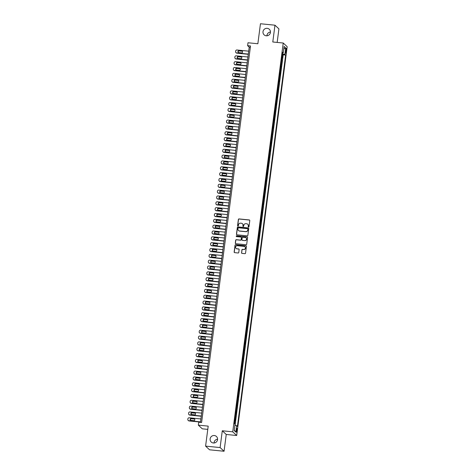 <?xml version="1.0" encoding="UTF-8"?>
<svg xmlns="http://www.w3.org/2000/svg" width="475" height="475" viewBox="0 0 475 475"><rect width="100%" height="100%" fill="white"/><g stroke="black" fill="none" stroke-linecap="round" stroke-linejoin="round"><path stroke-width="0.71" d="M248.538 227.02A0.41 0.398 -47 0 0 248.989 226.664L249.779 220.572A0.582 0.564 -47 0 0 249.28 219.943L239.026 218.922A0.582 0.564 -47 0 0 238.385 219.432L237.589 225.524A0.41 0.398 -47 0 0 237.939 225.963A0.41 0.398 -47 0 0 238.391 225.601L238.492 224.817A1.87 1.811 -47 0 1 240.552 223.161L241.407 223.25A1.87 1.811 -47 0 1 242.992 225.263L242.891 226.053A0.41 0.398 -47 0 0 243.236 226.492A0.41 0.398 -47 0 0 243.687 226.13L243.788 225.346A1.87 1.811 -47 0 1 245.854 223.695L246.709 223.778A1.87 1.811 -47 0 1 248.288 225.791L248.188 226.581A0.41 0.398 -47 0 0 248.538 227.02M214.326 435.522A3.806 3.693 -47 0 0 211.244 442.041A3.806 3.693 -47 0 0 217.217 440.776A3.806 3.693 -47 0 0 214.326 435.522M217.586 439.197A3.806 3.693 -47 0 0 214.047 442.997M267.211 28.328A3.806 3.693 -47 0 0 264.13 34.853A3.806 3.693 -47 0 0 270.103 33.583A3.806 3.693 -47 0 0 267.211 28.328M270.471 32.003A3.806 3.693 -47 0 0 266.932 35.803M237.031 430.588A1.906 0.374 95.7 0 0 236.877 428.379A1.906 0.374 95.7 0 0 236.348 429.952A1.906 0.374 95.7 0 0 236.497 432.167A1.906 0.374 95.7 0 0 237.031 430.588M241.532 252.748A0.582 0.564 -47 0 0 242.024 253.377L244.904 253.668A0.582 0.564 -47 0 0 245.545 253.151L246.424 246.388A0.582 0.564 -47 0 0 245.931 245.759L235.671 244.732A0.582 0.564 -47 0 0 235.03 245.248L234.151 252.011A0.582 0.564 -47 0 0 234.644 252.641L238.123 252.991A0.582 0.564 -47 0 0 238.765 252.474L239.145 249.577A0.582 0.564 -47 0 0 238.646 248.947L236.924 248.775A1.562 1.514 -47 0 1 235.737 246.62A1.562 1.514 -47 0 1 237.322 245.712L244.073 246.382A1.562 1.514 -47 0 1 245.26 248.544A1.562 1.514 -47 0 1 243.675 249.452L242.547 249.339A0.582 0.564 -47 0 0 241.906 249.856L241.638 252.848A0.582 0.564 -47 0 0 241.757 253.276M277.163 42.417L278.92 28.88L274.966 25.199L260.454 23.75L257.86 43.748L247.992 42.762L247.612 45.677L250.515 45.968L201.608 422.512L198.71 422.222L198.33 425.143L202.279 428.824L207.777 429.37M220.109 447.569L224.063 451.25L226.243 434.465L222.288 430.783L220.109 447.569L205.598 446.12L208.198 426.128L198.33 425.143M222.288 430.783L232.738 431.828L283.237 43.023L287.185 46.704L236.692 435.51L232.738 431.828M274.966 25.199L272.787 41.984L283.237 43.023M247.214 235.843A0.582 0.564 -47 0 0 247.861 235.327L248.74 228.564A0.582 0.564 -47 0 0 248.241 227.935L237.987 226.913A0.582 0.564 -47 0 0 237.346 227.43L236.467 234.193A0.582 0.564 -47 0 0 236.96 234.822L247.214 235.843M247.582 237.476L246.703 244.239A0.582 0.564 -47 0 1 246.062 244.756L235.802 243.728A0.582 0.564 -47 0 1 235.309 243.099L235.683 240.208A0.582 0.564 -47 0 1 236.33 239.691L240.487 240.107A0.582 0.564 -47 0 0 241.134 239.59L241.383 237.672A0.582 0.564 -47 0 0 240.884 237.043L236.556 236.609A0.41 0.398 -47 0 1 236.247 236.045A0.41 0.398 -47 0 1 236.663 235.808L247.089 236.847A0.582 0.564 -47 0 1 247.582 237.476M224.063 451.25L209.552 449.801L205.598 446.12M234.852 423.979L235.072 422.287L234.454 422.222M234.507 421.818A2.381 0.344 7.4 0 1 234.68 421.925L235.826 416.444L235.208 416.385M235.262 415.981A2.381 0.344 7.4 0 1 235.44 416.082L236.586 410.608L235.968 410.548M236.022 410.145A2.381 0.344 7.4 0 1 236.194 410.246L237.346 404.771L236.728 404.712M236.782 404.302A2.381 0.344 7.4 0 1 236.954 404.409L238.106 398.935L237.482 398.869M237.536 398.466A2.381 0.344 7.4 0 1 237.714 398.572L238.86 393.098L238.242 393.033M238.296 392.629A2.381 0.344 7.4 0 1 238.474 392.73L239.62 387.256L239.002 387.196M239.056 386.793A2.381 0.344 7.4 0 1 239.228 386.893L240.38 381.419L239.762 381.36M239.81 380.95A2.381 0.344 7.4 0 1 239.988 381.057L241.134 375.582L240.516 375.523M240.57 375.113A2.381 0.344 7.4 0 1 240.748 375.22L241.894 369.746L241.276 369.681M241.33 369.277A2.381 0.344 7.4 0 1 241.502 369.384L242.654 363.903L242.036 363.844M242.09 363.44A2.381 0.344 7.4 0 1 242.262 363.541L243.408 358.067L242.79 358.008M242.844 357.604A2.381 0.344 7.4 0 1 243.022 357.705L244.168 352.23L243.55 352.171M243.604 351.761A2.381 0.344 7.4 0 1 243.776 351.868L244.928 346.394L244.31 346.328M244.364 345.925A2.381 0.344 7.4 0 1 244.536 346.032L245.688 340.557L245.064 340.492M245.118 340.088A2.381 0.344 7.4 0 1 245.296 340.189L246.442 334.715L245.824 334.655M245.878 334.252A2.381 0.344 7.4 0 1 246.056 334.353L247.202 328.878L246.584 328.819M246.638 328.409A2.381 0.344 7.4 0 1 246.81 328.516L247.962 323.042L247.344 322.982M247.392 322.572A2.381 0.344 7.4 0 1 247.57 322.679L248.716 317.205L248.098 317.14M248.152 316.736A2.381 0.344 7.4 0 1 248.33 316.843L249.476 311.363L248.858 311.303M248.912 310.899A2.381 0.344 7.4 0 1 249.084 311L250.236 305.526L249.618 305.467M249.672 305.063A2.381 0.344 7.4 0 1 249.844 305.164L250.99 299.689L250.373 299.63M250.426 299.22A2.381 0.344 7.4 0 1 250.604 299.327L251.75 293.853L251.132 293.788M251.186 293.384A2.381 0.344 7.4 0 1 251.358 293.491L252.51 288.016L251.893 287.951M251.946 287.547A2.381 0.344 7.4 0 1 252.118 287.648L253.27 282.174L252.647 282.114M252.7 281.711A2.381 0.344 7.4 0 1 252.878 281.812L254.024 276.337L253.407 276.278M253.46 275.868A2.381 0.344 7.4 0 1 253.638 275.975L254.784 270.501L254.167 270.441M254.22 270.032A2.381 0.344 7.4 0 1 254.392 270.138L255.544 264.664L254.927 264.599M254.974 264.195A2.381 0.344 7.4 0 1 255.152 264.302L256.298 258.822L255.681 258.762M255.734 258.358A2.381 0.344 7.4 0 1 255.912 258.459L257.058 252.985L256.441 252.926M256.494 252.516A2.381 0.344 7.4 0 1 256.666 252.623L257.818 247.148L257.201 247.089M257.248 246.679A2.381 0.344 7.4 0 1 257.426 246.786L258.572 241.312L257.955 241.247M258.008 240.843A2.381 0.344 7.4 0 1 258.186 240.95L259.332 235.475L258.715 235.41M258.768 235.006A2.381 0.344 7.4 0 1 258.94 235.107L260.092 229.633L259.475 229.573M259.528 229.17A2.381 0.344 7.4 0 1 259.7 229.271L260.852 223.796L260.229 223.737M260.282 223.327A2.381 0.344 7.4 0 1 260.46 223.434L261.606 217.96L260.989 217.9M261.042 217.491A2.381 0.344 7.4 0 1 261.22 217.598L262.366 212.123L261.749 212.058M261.802 211.654A2.381 0.344 7.4 0 1 261.974 211.761L263.126 206.281L262.509 206.221M262.556 205.817A2.381 0.344 7.4 0 1 262.734 205.918L263.88 200.444L263.263 200.385M263.316 199.975A2.381 0.344 7.4 0 1 263.494 200.082L264.64 194.607L264.023 194.548M264.076 194.138A2.381 0.344 7.4 0 1 264.248 194.245L265.4 188.771L264.783 188.706M264.83 188.302A2.381 0.344 7.4 0 1 265.008 188.409L266.154 182.934L265.537 182.869M265.59 182.465A2.381 0.344 7.4 0 1 265.768 182.566L266.914 177.092L266.297 177.033M266.35 176.629A2.381 0.344 7.4 0 1 266.522 176.73L267.674 171.255L267.057 171.196M267.11 170.786A2.381 0.344 7.4 0 1 267.283 170.893L268.428 165.419L267.811 165.359M267.864 164.95A2.381 0.344 7.4 0 1 268.043 165.057L269.188 159.582L268.571 159.517M268.624 159.113A2.381 0.344 7.4 0 1 268.803 159.22L269.948 153.74L269.331 153.68M269.384 153.277A2.381 0.344 7.4 0 1 269.557 153.377L270.708 147.903L270.085 147.844M270.138 147.434A2.381 0.344 7.4 0 1 270.317 147.541L271.462 142.067L270.845 142.007M270.898 141.597A2.381 0.344 7.4 0 1 271.077 141.704L272.223 136.23L271.605 136.165M271.658 135.761A2.381 0.344 7.4 0 1 271.831 135.868L272.983 130.393L272.365 130.328M272.413 129.924A2.381 0.344 7.4 0 1 272.591 130.025L273.737 124.551L273.119 124.492M273.173 124.088A2.381 0.344 7.4 0 1 273.351 124.189L274.497 118.714L273.879 118.655M273.933 118.245A2.381 0.344 7.4 0 1 274.105 118.352L275.257 112.878L274.639 112.818M274.692 112.409A2.381 0.344 7.4 0 1 274.865 112.516L276.011 107.041L275.393 106.976M275.447 106.572A2.381 0.344 7.4 0 1 275.625 106.679L276.771 101.199L276.153 101.139M276.207 100.736A2.381 0.344 7.4 0 1 276.379 100.837L277.531 95.362L276.913 95.303M276.967 94.893A2.381 0.344 7.4 0 1 277.139 95L278.291 89.526L277.667 89.466M277.721 89.057A2.381 0.344 7.4 0 1 277.899 89.163L279.045 83.689L278.427 83.624M278.481 83.22A2.381 0.344 7.4 0 1 278.659 83.327L279.805 77.853L279.187 77.787M279.241 77.383A2.381 0.344 7.4 0 1 279.413 77.484L280.565 72.01L279.947 71.951M279.995 71.547A2.381 0.344 7.4 0 1 280.173 71.648L281.319 66.173L280.701 66.114M280.755 65.704A2.381 0.344 7.4 0 1 280.933 65.811L282.079 60.337L281.687 59.975A2.381 0.344 -172.6 0 0 281.515 59.868M281.461 60.277L282.079 60.337M285.724 49.857L285.558 51.146A1.847 0.362 95.7 0 0 285.707 53.289A1.847 0.362 95.7 0 0 286.217 51.757L286.383 50.475A1.847 0.362 95.7 0 0 286.241 48.331A1.847 0.362 95.7 0 0 285.724 49.857M234.893 425.262L236.663 425.665L237.411 426.366L285.635 55.076L284.887 54.382L282.304 53.788M236.663 425.665L235.832 432.09L234.205 430.576L235.042 424.157L234.294 423.463L282.512 52.173L283.26 52.868L284.098 46.443L285.718 47.957L284.887 54.382M235.078 425.303L283.195 54.833L282.839 54.5L282.382 58.003L281.99 57.635A2.381 0.344 -172.6 0 0 281.817 57.534M280.933 65.811L281.319 66.173M280.173 71.648L280.565 72.01M279.413 77.484L279.805 77.853M278.659 83.327L279.045 83.689M277.899 89.163L278.291 89.526M277.139 95L277.531 95.362M276.379 100.837L276.771 101.199M275.625 106.679L276.011 107.041M274.865 112.516L275.257 112.878M274.105 118.352L274.497 118.714M273.351 124.189L273.737 124.551M272.591 130.025L272.983 130.393M271.831 135.868L272.223 136.23M271.077 141.704L271.462 142.067M270.317 147.541L270.708 147.903M269.557 153.377L269.948 153.74M268.803 159.22L269.188 159.582M268.043 165.057L268.428 165.419M267.283 170.893L267.674 171.255M266.522 176.73L266.914 177.092M265.768 182.566L266.154 182.934M265.008 188.409L265.4 188.771M264.248 194.245L264.64 194.607M263.494 200.082L263.88 200.444M262.734 205.918L263.126 206.281M261.974 211.761L262.366 212.123M261.22 217.598L261.606 217.96M260.46 223.434L260.852 223.796M259.7 229.271L260.092 229.633M258.94 235.107L259.332 235.475M258.186 240.95L258.572 241.312M257.426 246.786L257.818 247.148M256.666 252.623L257.058 252.985M255.912 258.459L256.298 258.822M255.152 264.302L255.544 264.664M254.392 270.138L254.784 270.501M253.638 275.975L254.024 276.337M252.878 281.812L253.27 282.174M252.118 287.648L252.51 288.016M251.358 293.491L251.75 293.853M250.604 299.327L250.99 299.689M249.844 305.164L250.236 305.526M249.084 311L249.476 311.363M248.33 316.843L248.716 317.205M247.57 322.679L247.962 323.042M246.81 328.516L247.202 328.878M246.056 334.353L246.442 334.715M245.296 340.189L245.688 340.557M244.536 346.032L244.928 346.394M243.776 351.868L244.168 352.23M243.022 357.705L243.408 358.067M242.262 363.541L242.654 363.903M241.502 369.384L241.894 369.746M240.748 375.22L241.134 375.582M239.988 381.057L240.38 381.419M239.228 386.893L239.62 387.256M238.474 392.73L238.86 393.098M237.714 398.572L238.106 398.935M236.954 404.409L237.346 404.771M236.194 410.246L236.586 410.608M235.44 416.082L235.826 416.444M234.68 421.925L235.072 422.287M226.243 434.465L236.692 435.51M247.612 45.677L249.215 47.167L200.48 422.4M250.343 47.28L249.215 47.167M282.221 54.435L282.839 54.5M283.195 54.833L285.635 55.076M282.411 52.939L283.26 52.868M283.759 49.056L285.718 47.957M235.832 432.09L234.258 430.184M248.366 226.967A0.41 0.398 -47 0 1 248.294 226.682L248.395 225.892A1.87 1.811 -47 0 0 247.796 224.295M242.493 223.767A1.87 1.811 -47 0 1 243.099 225.364L242.998 226.153A0.41 0.398 -47 0 0 243.069 226.438M249.654 220.139A0.582 0.564 -47 0 0 249.387 220.044L239.133 219.017A0.582 0.564 -47 0 0 238.492 219.533L237.696 225.625A0.41 0.398 -47 0 0 237.773 225.91M248.615 228.137A0.582 0.564 -47 0 0 248.348 228.036L238.094 227.014A0.582 0.564 -47 0 0 237.453 227.531L236.574 234.288A0.582 0.564 -47 0 0 236.692 234.721M247.861 229.116A0.41 0.398 -47 0 0 247.511 228.677L238.509 227.78A0.41 0.398 -47 0 0 238.058 228.137L237.951 228.968A1.87 1.811 -47 0 0 239.537 230.987L245.688 231.598A1.87 1.811 -47 0 0 247.754 229.947L247.968 229.217A0.41 0.398 -47 0 0 247.79 228.831M238.557 230.571A1.87 1.811 -47 0 0 239.643 231.088L239.537 230.987M247.968 229.217L247.861 230.048A1.87 1.811 -47 0 1 245.795 231.699L239.643 231.088M241.258 237.239A0.582 0.564 -47 0 1 241.49 237.767L241.241 239.691A0.582 0.564 -47 0 1 240.593 240.208L236.437 239.792A0.582 0.564 -47 0 0 235.79 240.308L235.416 243.2A0.582 0.564 -47 0 0 235.535 243.633M247.457 237.049A0.582 0.564 -47 0 0 247.196 236.948L236.77 235.903A0.41 0.398 -47 0 0 236.39 236.55M244.803 240.54A1.562 1.514 -47 0 0 246.068 237.862A1.562 1.514 -47 0 0 245.201 237.47L242.826 237.233A0.582 0.564 -47 0 0 242.179 237.749L241.929 239.667A0.582 0.564 -47 0 0 242.422 240.303L244.91 240.635A1.562 1.514 -47 0 0 246.121 237.91M242.161 240.202A0.582 0.564 -47 0 0 242.529 240.398L242.422 240.303M244.91 240.635L242.529 240.398M244.993 246.828A1.562 1.514 -47 0 1 243.782 249.553L242.654 249.44A0.582 0.564 -47 0 0 242.013 249.957L241.638 252.848M236.111 248.437A1.562 1.514 -47 0 0 237.031 248.876L236.924 248.775M239.02 249.149A0.582 0.564 -47 0 0 238.753 249.048L237.031 248.876M246.305 245.955A0.582 0.564 -47 0 0 246.038 245.86L235.778 244.833A0.582 0.564 -47 0 0 235.137 245.349L234.258 252.112A0.582 0.564 -47 0 0 234.383 252.54M248.318 54.085L236.592 52.909A1.188 1.152 -47 0 1 235.582 51.627L235.653 51.045A1.188 1.152 -47 0 1 236.966 49.994L248.698 51.163M248.288 54.298L236.859 53.158A1.188 1.152 133 0 1 236.2 52.862L235.933 52.612M242.422 51.377A0.95 0.92 -47 0 0 242.042 51.252L239.257 50.973A0.95 0.92 -47 0 0 238.367 52.47M238.747 52.594L241.532 52.873A0.95 0.92 -47 0 0 242.303 51.241A0.95 0.92 -47 0 0 241.775 51.003L238.99 50.724A0.95 0.92 -47 0 0 238.218 52.357A0.95 0.92 -47 0 0 238.747 52.594M247.558 59.921L235.832 58.752A1.188 1.152 -47 0 1 234.822 57.463L234.899 56.881A1.188 1.152 -47 0 1 236.212 55.83L247.938 57M247.528 60.141L236.099 58.995A1.188 1.152 133 0 1 235.44 58.704L235.172 58.455M241.668 57.22A0.95 0.92 -47 0 0 241.282 57.089L238.498 56.81A0.95 0.92 -47 0 0 237.607 58.306M237.987 58.431L240.777 58.71A0.95 0.92 -47 0 0 241.543 57.077A0.95 0.92 -47 0 0 241.015 56.84L238.23 56.567A0.95 0.92 -47 0 0 237.464 58.193A0.95 0.92 -47 0 0 237.987 58.431M246.798 65.758L235.072 64.588A1.188 1.152 -47 0 1 234.062 63.306L234.139 62.718A1.188 1.152 -47 0 1 235.452 61.667L247.178 62.837M246.774 65.978L235.339 64.838A1.188 1.152 133 0 1 234.68 64.541L234.412 64.291M240.908 63.056A0.95 0.92 -47 0 0 240.528 62.932L237.743 62.652A0.95 0.92 -47 0 0 236.847 64.143M237.233 64.267L240.018 64.547A0.95 0.92 -47 0 0 240.789 62.92A0.95 0.92 -47 0 0 240.261 62.682L237.476 62.403A0.95 0.92 -47 0 0 236.704 64.036A0.95 0.92 -47 0 0 237.233 64.267M246.044 71.594L234.317 70.425A1.188 1.152 -47 0 1 233.308 69.142L233.379 68.56A1.188 1.152 -47 0 1 234.692 67.503L246.424 68.679M246.014 71.814L234.585 70.674A1.188 1.152 133 0 1 233.92 70.377L233.658 70.128M240.148 68.893A0.95 0.92 -47 0 0 239.768 68.768L236.983 68.489A0.95 0.92 -47 0 0 236.093 69.979M236.473 70.11L239.257 70.389A0.95 0.92 -47 0 0 240.029 68.756A0.95 0.92 -47 0 0 239.501 68.519L236.716 68.24A0.95 0.92 -47 0 0 235.944 69.873A0.95 0.92 -47 0 0 236.473 70.11M245.284 77.431L233.558 76.261A1.188 1.152 -47 0 1 232.548 74.979L232.625 74.397A1.188 1.152 -47 0 1 233.938 73.346L245.664 74.516M245.254 77.651L233.825 76.511A1.188 1.152 133 0 1 233.166 76.214L232.898 75.964M239.394 74.729A0.95 0.92 -47 0 0 239.008 74.605L236.223 74.326A0.95 0.92 -47 0 0 235.333 75.822M235.713 75.947L238.498 76.226A0.95 0.92 -47 0 0 239.269 74.593A0.95 0.92 -47 0 0 238.741 74.355L235.956 74.076A0.95 0.92 -47 0 0 235.184 75.709A0.95 0.92 -47 0 0 235.713 75.947M244.524 83.273L232.797 82.098A1.188 1.152 -47 0 1 231.788 80.815L231.865 80.233A1.188 1.152 -47 0 1 233.178 79.183L244.904 80.352M244.5 83.493L233.065 82.347A1.188 1.152 133 0 1 232.406 82.05L232.138 81.807M238.634 80.572A0.95 0.92 -47 0 0 238.254 80.441L235.463 80.162A0.95 0.92 -47 0 0 234.573 81.658M234.959 81.783L237.743 82.062A0.95 0.92 -47 0 0 238.509 80.429A0.95 0.92 -47 0 0 237.987 80.192L235.196 79.913A0.95 0.92 -47 0 0 234.43 81.546A0.95 0.92 -47 0 0 234.959 81.783M243.77 89.11L232.037 87.94A1.188 1.152 -47 0 1 231.028 86.658L231.105 86.07A1.188 1.152 -47 0 1 232.417 85.019L244.144 86.189M243.74 89.33L232.305 88.19A1.188 1.152 133 0 1 231.646 87.893L231.378 87.643M237.874 86.408A0.95 0.92 -47 0 0 237.494 86.278L234.709 86.005A0.95 0.92 -47 0 0 233.819 87.495M234.199 87.62L236.983 87.899A0.95 0.92 -47 0 0 237.755 86.272A0.95 0.92 -47 0 0 237.227 86.034L234.442 85.755A0.95 0.92 -47 0 0 233.67 87.382A0.95 0.92 -47 0 0 234.199 87.62M243.01 94.947L231.283 93.777A1.188 1.152 -47 0 1 230.274 92.494L230.351 91.907A1.188 1.152 -47 0 1 231.663 90.856L243.39 92.031M242.98 95.166L231.551 94.026A1.188 1.152 133 0 1 230.892 93.729L230.624 93.48M237.114 92.245A0.95 0.92 -47 0 0 236.734 92.12L233.949 91.841A0.95 0.92 -47 0 0 233.059 93.332M233.439 93.462L236.223 93.735A0.95 0.92 -47 0 0 236.995 92.108A0.95 0.92 -47 0 0 236.467 91.871L233.682 91.592A0.95 0.92 -47 0 0 232.91 93.225A0.95 0.92 -47 0 0 233.439 93.462M242.25 100.783L230.523 99.613A1.188 1.152 -47 0 1 229.514 98.331L229.591 97.749A1.188 1.152 -47 0 1 230.903 96.698L242.63 97.868M242.22 101.003L230.791 99.863A1.188 1.152 133 0 1 230.132 99.566L229.864 99.317M236.36 98.082A0.95 0.92 -47 0 0 235.98 97.957L233.189 97.678A0.95 0.92 -47 0 0 232.299 99.168M232.679 99.299L235.469 99.578A0.95 0.92 -47 0 0 236.235 97.945A0.95 0.92 -47 0 0 235.713 97.707L232.922 97.428A0.95 0.92 -47 0 0 232.156 99.061A0.95 0.92 -47 0 0 232.679 99.299M241.496 106.626L229.763 105.45A1.188 1.152 -47 0 1 228.754 104.168L228.831 103.586A1.188 1.152 -47 0 1 230.143 102.535L241.87 103.704M241.466 106.839L230.031 105.699A1.188 1.152 133 0 1 229.372 105.403L229.104 105.153M235.6 103.918A0.95 0.92 -47 0 0 235.22 103.793L232.435 103.514A0.95 0.92 -47 0 0 231.545 105.011M231.925 105.135L234.709 105.414A0.95 0.92 -47 0 0 235.481 103.782A0.95 0.92 -47 0 0 234.953 103.544L232.168 103.265A0.95 0.92 -47 0 0 231.396 104.898A0.95 0.92 -47 0 0 231.925 105.135M240.736 112.462L229.009 111.293A1.188 1.152 -47 0 1 228 110.004L228.071 109.422A1.188 1.152 -47 0 1 229.389 108.371L241.116 109.541M240.706 112.682L229.277 111.536A1.188 1.152 133 0 1 228.618 111.245L228.35 110.996M234.84 109.761A0.95 0.92 -47 0 0 234.46 109.63L231.675 109.351A0.95 0.92 -47 0 0 230.785 110.847M231.165 110.972L233.949 111.251A0.95 0.92 -47 0 0 234.721 109.618A0.95 0.92 -47 0 0 234.193 109.381L231.408 109.107A0.95 0.92 -47 0 0 230.636 110.734A0.95 0.92 -47 0 0 231.165 110.972M239.976 118.299L228.249 117.129A1.188 1.152 -47 0 1 227.24 115.847L227.317 115.259A1.188 1.152 -47 0 1 228.629 114.208L240.356 115.377M239.946 118.518L228.517 117.378A1.188 1.152 133 0 1 227.857 117.082L227.59 116.832M234.086 115.597A0.95 0.92 -47 0 0 233.7 115.472L230.915 115.193A0.95 0.92 -47 0 0 230.025 116.684M230.405 116.808L233.195 117.087A0.95 0.92 -47 0 0 233.961 115.461A0.95 0.92 -47 0 0 233.433 115.223L230.648 114.944A0.95 0.92 -47 0 0 229.882 116.577A0.95 0.92 -47 0 0 230.405 116.808M239.216 124.135L227.489 122.966A1.188 1.152 -47 0 1 226.48 121.683L226.557 121.101A1.188 1.152 -47 0 1 227.869 120.044L239.596 121.22M239.192 124.355L227.757 123.215A1.188 1.152 133 0 1 227.098 122.918L226.83 122.669M233.326 121.434A0.95 0.92 -47 0 0 232.946 121.309L230.161 121.03A0.95 0.92 -47 0 0 229.265 122.52M229.651 122.651L232.435 122.93A0.95 0.92 -47 0 0 233.207 121.297A0.95 0.92 -47 0 0 232.679 121.06L229.894 120.781A0.95 0.92 -47 0 0 229.122 122.413A0.95 0.92 -47 0 0 229.651 122.651M238.462 129.972L226.735 128.802A1.188 1.152 -47 0 1 225.726 127.52L225.797 126.938A1.188 1.152 -47 0 1 227.109 125.887L238.842 127.057M238.432 130.192L227.002 129.052A1.188 1.152 133 0 1 226.343 128.755L226.076 128.505M232.566 127.27A0.95 0.92 -47 0 0 232.186 127.146L229.401 126.867A0.95 0.92 -47 0 0 228.511 128.363M228.891 128.488L231.675 128.767A0.95 0.92 -47 0 0 232.447 127.134A0.95 0.92 -47 0 0 231.919 126.896L229.134 126.617A0.95 0.92 -47 0 0 228.362 128.25A0.95 0.92 -47 0 0 228.891 128.488M237.702 135.814L225.975 134.639A1.188 1.152 -47 0 1 224.966 133.356L225.043 132.774A1.188 1.152 -47 0 1 226.355 131.723L238.082 132.893M237.672 136.034L226.243 134.888A1.188 1.152 133 0 1 225.583 134.591L225.316 134.348M231.812 133.113A0.95 0.92 -47 0 0 231.426 132.982L228.641 132.703A0.95 0.92 -47 0 0 227.751 134.199M228.131 134.324L230.921 134.603A0.95 0.92 -47 0 0 231.687 132.97A0.95 0.92 -47 0 0 231.159 132.733L228.374 132.46A0.95 0.92 -47 0 0 227.602 134.087A0.95 0.92 -47 0 0 228.131 134.324M236.942 141.651L225.215 140.481A1.188 1.152 -47 0 1 224.206 139.199L224.283 138.611A1.188 1.152 -47 0 1 225.595 137.56L237.322 138.73M236.918 141.871L225.482 140.731A1.188 1.152 133 0 1 224.823 140.434L224.556 140.184M231.052 138.949A0.95 0.92 -47 0 0 230.672 138.819L227.881 138.546A0.95 0.92 -47 0 0 226.991 140.036M227.377 140.161L230.161 140.44A0.95 0.92 -47 0 0 230.933 138.813A0.95 0.92 -47 0 0 230.405 138.575L227.614 138.296A0.95 0.92 -47 0 0 226.848 139.923A0.95 0.92 -47 0 0 227.377 140.161M236.188 147.488L224.455 146.318A1.188 1.152 -47 0 1 223.446 145.035L223.523 144.447A1.188 1.152 -47 0 1 224.835 143.397L236.562 144.572M236.158 147.707L224.723 146.567A1.188 1.152 133 0 1 224.063 146.27L223.796 146.021M230.292 144.786A0.95 0.92 -47 0 0 229.912 144.661L227.127 144.382A0.95 0.92 -47 0 0 226.237 145.873M226.617 146.003L229.401 146.276A0.95 0.92 -47 0 0 230.173 144.649A0.95 0.92 -47 0 0 229.645 144.412L226.86 144.133A0.95 0.92 -47 0 0 226.088 145.766A0.95 0.92 -47 0 0 226.617 146.003M235.428 153.324L223.701 152.154A1.188 1.152 -47 0 1 222.692 150.872L222.769 150.29A1.188 1.152 -47 0 1 224.081 149.239L235.808 150.409M235.398 153.544L223.968 152.404A1.188 1.152 133 0 1 223.309 152.107L223.042 151.857M229.532 150.623A0.95 0.92 -47 0 0 229.152 150.498L226.367 150.219A0.95 0.92 -47 0 0 225.477 151.709M225.857 151.84L228.641 152.119A0.95 0.92 -47 0 0 229.413 150.486A0.95 0.92 -47 0 0 228.885 150.248L226.1 149.969A0.95 0.92 -47 0 0 225.328 151.602A0.95 0.92 -47 0 0 225.857 151.84M234.668 159.167L222.941 157.991A1.188 1.152 -47 0 1 221.932 156.708L222.009 156.127A1.188 1.152 -47 0 1 223.321 155.076L235.048 156.245M234.638 159.38L223.208 158.24A1.188 1.152 133 0 1 222.549 157.943L222.282 157.694M228.778 156.459A0.95 0.92 -47 0 0 228.398 156.334L225.607 156.055A0.95 0.92 -47 0 0 224.717 157.552M225.097 157.676L227.887 157.955A0.95 0.92 -47 0 0 228.653 156.322A0.95 0.92 -47 0 0 228.131 156.085L225.34 155.806A0.95 0.92 -47 0 0 224.574 157.439A0.95 0.92 -47 0 0 225.097 157.676M233.914 165.003L222.181 163.833A1.188 1.152 -47 0 1 221.172 162.545L221.249 161.963A1.188 1.152 -47 0 1 222.561 160.912L234.288 162.082M233.884 165.223L222.448 164.077A1.188 1.152 133 0 1 221.789 163.786L221.522 163.537M228.018 162.302A0.95 0.92 -47 0 0 227.638 162.171L224.853 161.892A0.95 0.92 -47 0 0 223.963 163.388M224.342 163.513L227.127 163.792A0.95 0.92 -47 0 0 227.899 162.159A0.95 0.92 -47 0 0 227.371 161.922L224.586 161.648A0.95 0.92 -47 0 0 223.814 163.275A0.95 0.92 -47 0 0 224.342 163.513M233.154 170.84L221.427 169.67A1.188 1.152 -47 0 1 220.418 168.388L220.489 167.8A1.188 1.152 -47 0 1 221.807 166.749L233.534 167.918M233.124 171.059L221.694 169.919A1.188 1.152 133 0 1 221.035 169.623L220.768 169.373M227.258 168.138A0.95 0.92 -47 0 0 226.878 168.013L224.093 167.734A0.95 0.92 -47 0 0 223.203 169.225M223.583 169.349L226.367 169.628A0.95 0.92 -47 0 0 227.139 168.002A0.95 0.92 -47 0 0 226.611 167.764L223.826 167.485A0.95 0.92 -47 0 0 223.054 169.118A0.95 0.92 -47 0 0 223.583 169.349M232.394 176.676L220.667 175.507A1.188 1.152 -47 0 1 219.658 174.224L219.735 173.642A1.188 1.152 -47 0 1 221.047 172.585L232.774 173.761M232.364 176.896L220.934 175.756A1.188 1.152 133 0 1 220.275 175.459L220.008 175.21M226.504 173.975A0.95 0.92 -47 0 0 226.118 173.85L223.333 173.571A0.95 0.92 -47 0 0 222.442 175.061M222.822 175.192L225.613 175.471A0.95 0.92 -47 0 0 226.379 173.838A0.95 0.92 -47 0 0 225.851 173.601L223.066 173.322A0.95 0.92 -47 0 0 222.3 174.954A0.95 0.92 -47 0 0 222.822 175.192M231.634 182.513L219.907 181.343A1.188 1.152 -47 0 1 218.898 180.061L218.975 179.479A1.188 1.152 -47 0 1 220.287 178.428L232.014 179.598M231.61 182.732L220.174 181.592A1.188 1.152 133 0 1 219.515 181.296L219.248 181.046M225.744 179.811A0.95 0.92 -47 0 0 225.364 179.687L222.579 179.408A0.95 0.92 -47 0 0 221.688 180.904M222.068 181.028L224.853 181.308A0.95 0.92 -47 0 0 225.625 179.675A0.95 0.92 -47 0 0 225.097 179.437L222.312 179.158A0.95 0.92 -47 0 0 221.54 180.791A0.95 0.92 -47 0 0 222.068 181.028M230.88 188.355L219.153 187.18A1.188 1.152 -47 0 1 218.144 185.897L218.215 185.315A1.188 1.152 -47 0 1 219.527 184.264L231.26 185.434M230.85 188.575L219.42 187.429A1.188 1.152 133 0 1 218.761 187.132L218.494 186.889M224.984 185.654A0.95 0.92 -47 0 0 224.604 185.523L221.819 185.244A0.95 0.92 -47 0 0 220.928 186.74M221.308 186.865L224.093 187.144A0.95 0.92 -47 0 0 224.865 185.511A0.95 0.92 -47 0 0 224.337 185.274L221.552 185.001A0.95 0.92 -47 0 0 220.78 186.627A0.95 0.92 -47 0 0 221.308 186.865M230.12 194.192L218.393 193.022A1.188 1.152 -47 0 1 217.384 191.74L217.461 191.152A1.188 1.152 -47 0 1 218.773 190.101L230.5 191.271M230.09 194.412L218.66 193.272A1.188 1.152 133 0 1 218.001 192.975L217.734 192.725M224.23 191.49A0.95 0.92 -47 0 0 223.844 191.36L221.059 191.087A0.95 0.92 -47 0 0 220.168 192.577M220.548 192.702L223.339 192.981A0.95 0.92 -47 0 0 224.105 191.354A0.95 0.92 -47 0 0 223.577 191.116L220.792 190.837A0.95 0.92 -47 0 0 220.02 192.464A0.95 0.92 -47 0 0 220.548 192.702M229.36 200.028L217.633 198.859A1.188 1.152 -47 0 1 216.624 197.576L216.701 196.988A1.188 1.152 -47 0 1 218.013 195.938L229.74 197.113M229.336 200.248L217.9 199.108A1.188 1.152 133 0 1 217.241 198.811L216.974 198.562M223.47 197.327A0.95 0.92 -47 0 0 223.09 197.202L220.299 196.923A0.95 0.92 -47 0 0 219.408 198.413M219.794 198.544L222.579 198.817A0.95 0.92 -47 0 0 223.351 197.19A0.95 0.92 -47 0 0 222.822 196.953L220.032 196.674A0.95 0.92 -47 0 0 219.266 198.307A0.95 0.92 -47 0 0 219.794 198.544M228.606 205.865L216.873 204.695A1.188 1.152 -47 0 1 215.87 203.413L215.941 202.831A1.188 1.152 -47 0 1 217.253 201.78L228.986 202.95M228.576 206.085L217.14 204.945A1.188 1.152 133 0 1 216.481 204.648L216.214 204.398M222.71 203.163A0.95 0.92 -47 0 0 222.33 203.039L219.545 202.76A0.95 0.92 -47 0 0 218.654 204.25M219.034 204.381L221.819 204.66A0.95 0.92 -47 0 0 222.591 203.027A0.95 0.92 -47 0 0 222.062 202.789L219.278 202.51A0.95 0.92 -47 0 0 218.506 204.143A0.95 0.92 -47 0 0 219.034 204.381M227.846 211.708L216.119 210.532A1.188 1.152 -47 0 1 215.11 209.249L215.187 208.667A1.188 1.152 -47 0 1 216.499 207.617L228.226 208.786M227.816 211.927L216.386 210.781A1.188 1.152 133 0 1 215.727 210.484L215.46 210.235M221.95 209A0.95 0.92 -47 0 0 221.57 208.875L218.785 208.596A0.95 0.92 -47 0 0 217.894 210.092M218.274 210.217L221.059 210.496A0.95 0.92 -47 0 0 221.831 208.863A0.95 0.92 -47 0 0 221.303 208.626L218.518 208.347A0.95 0.92 -47 0 0 217.746 209.98A0.95 0.92 -47 0 0 218.274 210.217M227.086 217.544L215.359 216.374A1.188 1.152 -47 0 1 214.35 215.086L214.427 214.504A1.188 1.152 -47 0 1 215.739 213.453L227.466 214.623M227.056 217.764L215.626 216.618A1.188 1.152 133 0 1 214.967 216.327L214.7 216.078M221.196 214.842A0.95 0.92 -47 0 0 220.816 214.712L218.025 214.439A0.95 0.92 -47 0 0 217.134 215.929M217.52 216.054L220.305 216.333A0.95 0.92 -47 0 0 221.071 214.7A0.95 0.92 -47 0 0 220.548 214.463L217.758 214.189A0.95 0.92 -47 0 0 216.992 215.816A0.95 0.92 -47 0 0 217.52 216.054M226.332 223.381L214.599 222.211A1.188 1.152 -47 0 1 213.59 220.928L213.667 220.341A1.188 1.152 -47 0 1 214.979 219.29L226.706 220.459M226.302 223.6L214.866 222.46A1.188 1.152 133 0 1 214.207 222.163L213.94 221.914M220.436 220.679A0.95 0.92 -47 0 0 220.056 220.554L217.271 220.275A0.95 0.92 -47 0 0 216.38 221.766M216.76 221.89L219.545 222.169A0.95 0.92 -47 0 0 220.317 220.542A0.95 0.92 -47 0 0 219.788 220.305L217.004 220.026A0.95 0.92 -47 0 0 216.232 221.659A0.95 0.92 -47 0 0 216.76 221.89M225.572 229.217L213.845 228.047A1.188 1.152 -47 0 1 212.836 226.765L212.907 226.183A1.188 1.152 -47 0 1 214.225 225.126L225.952 226.302M225.542 229.437L214.112 228.297A1.188 1.152 133 0 1 213.453 228L213.186 227.751M219.676 226.516A0.95 0.92 -47 0 0 219.296 226.391L216.511 226.112A0.95 0.92 -47 0 0 215.62 227.602M216 227.733L218.785 228.012A0.95 0.92 -47 0 0 219.557 226.379A0.95 0.92 -47 0 0 219.028 226.142L216.244 225.862A0.95 0.92 -47 0 0 215.472 227.495A0.95 0.92 -47 0 0 216 227.733M224.812 235.054L213.085 233.884A1.188 1.152 -47 0 1 212.076 232.602L212.153 232.02A1.188 1.152 -47 0 1 213.465 230.969L225.192 232.138M224.782 235.273L213.352 234.133A1.188 1.152 133 0 1 212.693 233.837L212.426 233.587M218.922 232.352A0.95 0.92 -47 0 0 218.536 232.227L215.751 231.948A0.95 0.92 -47 0 0 214.86 233.445M215.24 233.569L218.031 233.848A0.95 0.92 -47 0 0 218.797 232.216A0.95 0.92 -47 0 0 218.274 231.978L215.484 231.699A0.95 0.92 -47 0 0 214.718 233.332A0.95 0.92 -47 0 0 215.24 233.569M224.052 240.896L212.325 239.721A1.188 1.152 -47 0 1 211.316 238.438L211.393 237.856A1.188 1.152 -47 0 1 212.705 236.805L224.432 237.975M224.028 241.116L212.592 239.97A1.188 1.152 133 0 1 211.933 239.673L211.666 239.43M218.162 238.195A0.95 0.92 -47 0 0 217.782 238.064L214.997 237.785A0.95 0.92 -47 0 0 214.106 239.281M214.486 239.406L217.271 239.685A0.95 0.92 -47 0 0 218.043 238.052A0.95 0.92 -47 0 0 217.514 237.815L214.73 237.542A0.95 0.92 -47 0 0 213.958 239.168A0.95 0.92 -47 0 0 214.486 239.406M223.297 246.733L211.571 245.563A1.188 1.152 -47 0 1 210.562 244.281L210.633 243.693A1.188 1.152 -47 0 1 211.945 242.642L223.678 243.812M223.268 246.953L211.838 245.812A1.188 1.152 133 0 1 211.179 245.516L210.912 245.266M217.402 244.031A0.95 0.92 -47 0 0 217.022 243.901L214.237 243.627A0.95 0.92 -47 0 0 213.346 245.118M213.726 245.243L216.511 245.522A0.95 0.92 -47 0 0 217.283 243.895A0.95 0.92 -47 0 0 216.754 243.657L213.97 243.378A0.95 0.92 -47 0 0 213.198 245.005A0.95 0.92 -47 0 0 213.726 245.243M222.537 252.569L210.811 251.4A1.188 1.152 -47 0 1 209.802 250.117L209.879 249.529A1.188 1.152 -47 0 1 211.191 248.478L222.917 249.654M222.508 252.789L211.078 251.649A1.188 1.152 133 0 1 210.419 251.352L210.152 251.103M216.648 249.868A0.95 0.92 -47 0 0 216.262 249.743L213.477 249.464A0.95 0.92 -47 0 0 212.586 250.954M212.966 251.085L215.757 251.358A0.95 0.92 -47 0 0 216.523 249.731A0.95 0.92 -47 0 0 215.994 249.494L213.21 249.215A0.95 0.92 -47 0 0 212.438 250.848A0.95 0.92 -47 0 0 212.966 251.085M221.777 258.406L210.051 257.236A1.188 1.152 -47 0 1 209.042 255.954L209.119 255.372A1.188 1.152 -47 0 1 210.431 254.321L222.158 255.491M221.754 258.626L210.318 257.486A1.188 1.152 133 0 1 209.659 257.189L209.392 256.939M215.888 255.704A0.95 0.92 -47 0 0 215.507 255.58L212.717 255.301A0.95 0.92 -47 0 0 211.826 256.791M212.212 256.922L214.997 257.201A0.95 0.92 -47 0 0 215.769 255.568A0.95 0.92 -47 0 0 215.24 255.33L212.45 255.051A0.95 0.92 -47 0 0 211.684 256.684A0.95 0.92 -47 0 0 212.212 256.922M221.023 264.248L209.297 263.073A1.188 1.152 -47 0 1 208.287 261.79L208.359 261.208A1.188 1.152 -47 0 1 209.671 260.158L221.403 261.327M220.994 264.468L209.558 263.322A1.188 1.152 133 0 1 208.899 263.025L208.632 262.776M215.127 261.541A0.95 0.92 -47 0 0 214.748 261.416L211.963 261.137A0.95 0.92 -47 0 0 211.072 262.633M211.452 262.758L214.237 263.037A0.95 0.92 -47 0 0 215.009 261.404A0.95 0.92 -47 0 0 214.48 261.167L211.696 260.888A0.95 0.92 -47 0 0 210.924 262.521A0.95 0.92 -47 0 0 211.452 262.758M220.263 270.085L208.537 268.915A1.188 1.152 -47 0 1 207.527 267.627L207.605 267.045A1.188 1.152 -47 0 1 208.917 265.994L220.643 267.164M220.234 270.305L208.804 269.159A1.188 1.152 133 0 1 208.145 268.868L207.878 268.618M214.368 267.383A0.95 0.92 -47 0 0 213.987 267.253L211.203 266.98A0.95 0.92 -47 0 0 210.312 268.47M210.692 268.595L213.477 268.874A0.95 0.92 -47 0 0 214.249 267.241A0.95 0.92 -47 0 0 213.72 267.003L210.936 266.73A0.95 0.92 -47 0 0 210.164 268.357A0.95 0.92 -47 0 0 210.692 268.595M219.503 275.922L207.777 274.752A1.188 1.152 -47 0 1 206.768 273.469L206.845 272.882A1.188 1.152 -47 0 1 208.157 271.831L219.883 273M219.474 276.141L208.044 275.001A1.188 1.152 133 0 1 207.385 274.704L207.118 274.455M213.613 273.22A0.95 0.92 -47 0 0 213.233 273.095L210.443 272.816A0.95 0.92 -47 0 0 209.552 274.307M209.938 274.431L212.723 274.71A0.95 0.92 -47 0 0 213.489 273.083A0.95 0.92 -47 0 0 212.966 272.846L210.176 272.567A0.95 0.92 -47 0 0 209.41 274.2A0.95 0.92 -47 0 0 209.938 274.431M218.749 281.758L207.017 280.588A1.188 1.152 -47 0 1 206.007 279.306L206.085 278.724A1.188 1.152 -47 0 1 207.397 277.667L219.123 278.843M218.72 281.978L207.284 280.838A1.188 1.152 133 0 1 206.625 280.541L206.358 280.292M212.853 279.057A0.95 0.92 -47 0 0 212.473 278.932L209.689 278.653A0.95 0.92 -47 0 0 208.798 280.143M209.178 280.274L211.963 280.553A0.95 0.92 -47 0 0 212.735 278.92A0.95 0.92 -47 0 0 212.206 278.683L209.422 278.403A0.95 0.92 -47 0 0 208.65 280.036A0.95 0.92 -47 0 0 209.178 280.274M217.989 287.595L206.263 286.425A1.188 1.152 -47 0 1 205.253 285.142L205.331 284.561A1.188 1.152 -47 0 1 206.643 283.51L218.369 284.679M217.96 287.814L206.53 286.674A1.188 1.152 133 0 1 205.871 286.377L205.604 286.128M212.093 284.893A0.95 0.92 -47 0 0 211.713 284.768L208.929 284.489A0.95 0.92 -47 0 0 208.038 285.986M208.418 286.11L211.203 286.389A0.95 0.92 -47 0 0 211.975 284.757A0.95 0.92 -47 0 0 211.446 284.519L208.662 284.24A0.95 0.92 -47 0 0 207.89 285.873A0.95 0.92 -47 0 0 208.418 286.11M217.229 293.437L205.503 292.267A1.188 1.152 -47 0 1 204.493 290.979L204.571 290.397A1.188 1.152 -47 0 1 205.883 289.346L217.609 290.516M217.2 293.657L205.77 292.511A1.188 1.152 133 0 1 205.111 292.214L204.844 291.971M211.339 290.736A0.95 0.92 -47 0 0 210.959 290.605L208.169 290.326A0.95 0.92 -47 0 0 207.278 291.822M207.658 291.947L210.449 292.226A0.95 0.92 -47 0 0 211.215 290.593A0.95 0.92 -47 0 0 210.692 290.356L207.902 290.082A0.95 0.92 -47 0 0 207.136 291.709A0.95 0.92 -47 0 0 207.658 291.947M216.469 299.274L204.743 298.104A1.188 1.152 -47 0 1 203.733 296.822L203.811 296.234A1.188 1.152 -47 0 1 205.123 295.183L216.849 296.353M216.446 299.493L205.01 298.353A1.188 1.152 133 0 1 204.351 298.057L204.084 297.807M210.579 296.572A0.95 0.92 -47 0 0 210.199 296.442L207.415 296.168A0.95 0.92 -47 0 0 206.524 297.659M206.904 297.783L209.689 298.062A0.95 0.92 -47 0 0 210.461 296.436A0.95 0.92 -47 0 0 209.932 296.198L207.148 295.919A0.95 0.92 -47 0 0 206.376 297.546A0.95 0.92 -47 0 0 206.904 297.783M215.715 305.11L203.989 303.941A1.188 1.152 -47 0 1 202.979 302.658L203.051 302.07A1.188 1.152 -47 0 1 204.363 301.019L216.095 302.195M215.686 305.33L204.256 304.19A1.188 1.152 133 0 1 203.597 303.893L203.33 303.644M209.819 302.409A0.95 0.92 -47 0 0 209.439 302.284L206.655 302.005A0.95 0.92 -47 0 0 205.764 303.495M206.144 303.626L208.929 303.899A0.95 0.92 -47 0 0 209.701 302.272A0.95 0.92 -47 0 0 209.172 302.035L206.388 301.756A0.95 0.92 -47 0 0 205.616 303.388A0.95 0.92 -47 0 0 206.144 303.626M214.955 310.947L203.229 309.777A1.188 1.152 -47 0 1 202.219 308.495L202.297 307.913A1.188 1.152 -47 0 1 203.609 306.862L215.335 308.032M214.926 311.167L203.496 310.027A1.188 1.152 133 0 1 202.837 309.73L202.57 309.48M209.065 308.245A0.95 0.92 -47 0 0 208.679 308.121L205.895 307.842A0.95 0.92 -47 0 0 205.004 309.332M205.384 309.463L208.175 309.742A0.95 0.92 -47 0 0 208.941 308.109A0.95 0.92 -47 0 0 208.412 307.871L205.627 307.592A0.95 0.92 -47 0 0 204.862 309.225A0.95 0.92 -47 0 0 205.384 309.463M214.195 316.789L202.469 315.614A1.188 1.152 -47 0 1 201.459 314.331L201.537 313.749A1.188 1.152 -47 0 1 202.849 312.698L214.575 313.868M214.172 317.009L202.736 315.863A1.188 1.152 133 0 1 202.077 315.566L201.81 315.317M208.305 314.082A0.95 0.92 -47 0 0 207.925 313.957L205.135 313.678A0.95 0.92 -47 0 0 204.244 315.174M204.63 315.299L207.415 315.578A0.95 0.92 -47 0 0 208.187 313.945A0.95 0.92 -47 0 0 207.658 313.708L204.868 313.429A0.95 0.92 -47 0 0 204.102 315.062A0.95 0.92 -47 0 0 204.63 315.299M213.441 322.626L201.715 321.456A1.188 1.152 -47 0 1 200.705 320.168L200.777 319.586A1.188 1.152 -47 0 1 202.089 318.535L213.821 319.705M213.412 322.846L201.982 321.7A1.188 1.152 133 0 1 201.317 321.409L201.05 321.159M207.545 319.924A0.95 0.92 -47 0 0 207.165 319.794L204.381 319.521A0.95 0.92 -47 0 0 203.49 321.011M203.87 321.136L206.655 321.415A0.95 0.92 -47 0 0 207.427 319.782A0.95 0.92 -47 0 0 206.898 319.544L204.113 319.271A0.95 0.92 -47 0 0 203.342 320.898A0.95 0.92 -47 0 0 203.87 321.136M212.681 328.463L200.955 327.293A1.188 1.152 -47 0 1 199.945 326.01L200.023 325.423A1.188 1.152 -47 0 1 201.335 324.372L213.061 325.541M212.652 328.682L201.222 327.542A1.188 1.152 133 0 1 200.563 327.245L200.296 326.996M206.785 325.761A0.95 0.92 -47 0 0 206.405 325.636L203.621 325.357A0.95 0.92 -47 0 0 202.73 326.848M203.11 326.972L205.895 327.251A0.95 0.92 -47 0 0 206.667 325.624A0.95 0.92 -47 0 0 206.138 325.387L203.353 325.108A0.95 0.92 -47 0 0 202.582 326.741A0.95 0.92 -47 0 0 203.11 326.972M211.921 334.299L200.195 333.129A1.188 1.152 -47 0 1 199.185 331.847L199.263 331.265A1.188 1.152 -47 0 1 200.575 330.208L212.301 331.384M211.898 334.519L200.462 333.379A1.188 1.152 133 0 1 199.803 333.082L199.536 332.832M206.031 331.598A0.95 0.92 -47 0 0 205.651 331.473L202.861 331.194A0.95 0.92 -47 0 0 201.97 332.684M202.356 332.815L205.141 333.094A0.95 0.92 -47 0 0 205.907 331.461A0.95 0.92 -47 0 0 205.384 331.223L202.593 330.944A0.95 0.92 -47 0 0 201.828 332.577A0.95 0.92 -47 0 0 202.356 332.815M211.167 340.136L199.435 338.966A1.188 1.152 -47 0 1 198.425 337.683L198.502 337.102A1.188 1.152 -47 0 1 199.815 336.051L211.541 337.22M211.138 340.355L199.702 339.215A1.188 1.152 133 0 1 199.043 338.918L198.776 338.669M205.271 337.434A0.95 0.92 -47 0 0 204.891 337.309L202.107 337.03A0.95 0.92 -47 0 0 201.216 338.527M201.596 338.651L204.381 338.93A0.95 0.92 -47 0 0 205.152 337.298A0.95 0.92 -47 0 0 204.624 337.06L201.839 336.781A0.95 0.92 -47 0 0 201.067 338.414A0.95 0.92 -47 0 0 201.596 338.651M210.407 345.978L198.681 344.808A1.188 1.152 -47 0 1 197.671 343.52L197.748 342.938A1.188 1.152 -47 0 1 199.061 341.887L210.787 343.057M210.377 346.198L198.948 345.052A1.188 1.152 133 0 1 198.289 344.755L198.022 344.512M204.511 343.277A0.95 0.92 -47 0 0 204.131 343.146L201.347 342.867A0.95 0.92 -47 0 0 200.456 344.363M200.836 344.488L203.621 344.767A0.95 0.92 -47 0 0 204.393 343.134A0.95 0.92 -47 0 0 203.864 342.897L201.079 342.623A0.95 0.92 -47 0 0 200.308 344.25A0.95 0.92 -47 0 0 200.836 344.488M209.647 351.815L197.921 350.645A1.188 1.152 -47 0 1 196.911 349.363L196.988 348.775A1.188 1.152 -47 0 1 198.301 347.724L210.027 348.893M209.618 352.034L198.188 350.894A1.188 1.152 133 0 1 197.529 350.598L197.262 350.348M203.757 349.113A0.95 0.92 -47 0 0 203.377 348.983L200.587 348.709A0.95 0.92 -47 0 0 199.696 350.2M200.076 350.324L202.867 350.603A0.95 0.92 -47 0 0 203.632 348.977A0.95 0.92 -47 0 0 203.11 348.739L200.319 348.46A0.95 0.92 -47 0 0 199.553 350.087A0.95 0.92 -47 0 0 200.076 350.324M208.893 357.651L197.161 356.482A1.188 1.152 -47 0 1 196.151 355.199L196.228 354.611A1.188 1.152 -47 0 1 197.541 353.56L209.267 354.736M208.863 357.871L197.428 356.731A1.188 1.152 133 0 1 196.769 356.434L196.502 356.185M202.997 354.95A0.95 0.92 -47 0 0 202.617 354.825L199.833 354.546A0.95 0.92 -47 0 0 198.942 356.036M199.322 356.167L202.107 356.44A0.95 0.92 -47 0 0 202.878 354.813A0.95 0.92 -47 0 0 202.35 354.576L199.565 354.297A0.95 0.92 -47 0 0 198.793 355.929A0.95 0.92 -47 0 0 199.322 356.167M208.133 363.488L196.407 362.318A1.188 1.152 -47 0 1 195.397 361.036L195.468 360.454A1.188 1.152 -47 0 1 196.781 359.403L208.513 360.572M208.103 363.707L196.674 362.567A1.188 1.152 133 0 1 196.015 362.271L195.748 362.021M202.237 360.786A0.95 0.92 -47 0 0 201.857 360.662L199.072 360.383A0.95 0.92 -47 0 0 198.182 361.873M198.562 362.003L201.347 362.282A0.95 0.92 -47 0 0 202.118 360.65A0.95 0.92 -47 0 0 201.59 360.412L198.805 360.133A0.95 0.92 -47 0 0 198.033 361.766A0.95 0.92 -47 0 0 198.562 362.003M207.373 369.33L195.647 368.155A1.188 1.152 -47 0 1 194.637 366.872L194.714 366.29A1.188 1.152 -47 0 1 196.027 365.239L207.753 366.409M207.343 369.55L195.914 368.404A1.188 1.152 133 0 1 195.255 368.107L194.987 367.858M201.483 366.623A0.95 0.92 -47 0 0 201.097 366.498L198.312 366.219A0.95 0.92 -47 0 0 197.422 367.715M197.802 367.84L200.592 368.119A0.95 0.92 -47 0 0 201.358 366.486A0.95 0.92 -47 0 0 200.83 366.249L198.045 365.97A0.95 0.92 -47 0 0 197.279 367.603A0.95 0.92 -47 0 0 197.802 367.84M206.613 375.167L194.887 373.997A1.188 1.152 -47 0 1 193.877 372.709L193.954 372.127A1.188 1.152 -47 0 1 195.267 371.076L206.993 372.246M206.589 375.387L195.154 374.247A1.188 1.152 133 0 1 194.495 373.95L194.227 373.7M200.723 372.465A0.95 0.92 -47 0 0 200.343 372.335L197.553 372.062A0.95 0.92 -47 0 0 196.662 373.552M197.048 373.677L199.833 373.956A0.95 0.92 -47 0 0 200.604 372.323A0.95 0.92 -47 0 0 200.076 372.085L197.291 371.812A0.95 0.92 -47 0 0 196.519 373.439A0.95 0.92 -47 0 0 197.048 373.677M205.859 381.003L194.132 379.834A1.188 1.152 -47 0 1 193.123 378.551L193.194 377.963A1.188 1.152 -47 0 1 194.507 376.912L206.239 378.082M205.829 381.223L194.4 380.083A1.188 1.152 133 0 1 193.735 379.786L193.467 379.537M199.963 378.302A0.95 0.92 -47 0 0 199.583 378.177L196.798 377.898A0.95 0.92 -47 0 0 195.908 379.388M196.288 379.513L199.072 379.792A0.95 0.92 -47 0 0 199.844 378.165A0.95 0.92 -47 0 0 199.316 377.928L196.531 377.649A0.95 0.92 -47 0 0 195.759 379.282A0.95 0.92 -47 0 0 196.288 379.513M205.099 386.84L193.373 385.67A1.188 1.152 -47 0 1 192.363 384.388L192.44 383.806A1.188 1.152 -47 0 1 193.752 382.749L205.479 383.925M205.069 387.06L193.64 385.92A1.188 1.152 133 0 1 192.981 385.623L192.713 385.373M199.209 384.138A0.95 0.92 -47 0 0 198.823 384.014L196.038 383.735A0.95 0.92 -47 0 0 195.148 385.225M195.528 385.356L198.312 385.635A0.95 0.92 -47 0 0 199.084 384.002A0.95 0.92 -47 0 0 198.556 383.764L195.771 383.485A0.95 0.92 -47 0 0 194.999 385.118A0.95 0.92 -47 0 0 195.528 385.356M204.339 392.683L192.612 391.507A1.188 1.152 -47 0 1 191.603 390.224L191.68 389.642A1.188 1.152 -47 0 1 192.993 388.592L204.719 389.761M204.315 392.896L192.88 391.756A1.188 1.152 133 0 1 192.221 391.459L191.953 391.21M198.449 389.975A0.95 0.92 -47 0 0 198.069 389.85L195.278 389.571A0.95 0.92 -47 0 0 194.388 391.067M194.774 391.192L197.558 391.471A0.95 0.92 -47 0 0 198.324 389.838A0.95 0.92 -47 0 0 197.802 389.601L195.011 389.322A0.95 0.92 -47 0 0 194.245 390.955A0.95 0.92 -47 0 0 194.774 391.192M203.585 398.519L191.852 397.349A1.188 1.152 -47 0 1 190.843 396.061L190.92 395.479A1.188 1.152 -47 0 1 192.232 394.428L203.959 395.598M203.555 398.739L192.12 397.593A1.188 1.152 133 0 1 191.461 397.296L191.193 397.053M197.689 395.817A0.95 0.92 -47 0 0 197.309 395.687L194.524 395.408A0.95 0.92 -47 0 0 193.634 396.904M194.014 397.029L196.798 397.308A0.95 0.92 -47 0 0 197.57 395.675A0.95 0.92 -47 0 0 197.042 395.438L194.257 395.164A0.95 0.92 -47 0 0 193.485 396.791A0.95 0.92 -47 0 0 194.014 397.029M202.825 404.356L191.098 403.186A1.188 1.152 -47 0 1 190.089 401.903L190.166 401.316A1.188 1.152 -47 0 1 191.478 400.265L203.205 401.434M202.795 404.575L191.366 403.435A1.188 1.152 133 0 1 190.707 403.138L190.439 402.889M196.929 401.654A0.95 0.92 -47 0 0 196.549 401.523L193.764 401.25A0.95 0.92 -47 0 0 192.874 402.741M193.254 402.865L196.038 403.144A0.95 0.92 -47 0 0 196.81 401.517A0.95 0.92 -47 0 0 196.282 401.28L193.497 401.001A0.95 0.92 -47 0 0 192.725 402.628A0.95 0.92 -47 0 0 193.254 402.865M202.065 410.192L190.338 409.022A1.188 1.152 -47 0 1 189.329 407.74L189.406 407.152A1.188 1.152 -47 0 1 190.718 406.101L202.445 407.277M202.035 410.412L190.606 409.272A1.188 1.152 133 0 1 189.947 408.975L189.679 408.726M196.175 407.491A0.95 0.92 -47 0 0 195.795 407.366L193.004 407.087A0.95 0.92 -47 0 0 192.114 408.577M192.494 408.708L195.284 408.981A0.95 0.92 -47 0 0 196.05 407.354A0.95 0.92 -47 0 0 195.528 407.117L192.737 406.838A0.95 0.92 -47 0 0 191.971 408.47A0.95 0.92 -47 0 0 192.494 408.708M201.311 416.029L189.578 414.859A1.188 1.152 -47 0 1 188.569 413.577L188.646 412.995A1.188 1.152 -47 0 1 189.958 411.944L201.685 413.113M201.281 416.248L189.846 415.108A1.188 1.152 133 0 1 189.187 414.812L188.919 414.562M195.415 413.327A0.95 0.92 -47 0 0 195.035 413.202L192.25 412.923A0.95 0.92 -47 0 0 191.36 414.414M191.74 414.544L194.524 414.823A0.95 0.92 -47 0 0 195.296 413.191A0.95 0.92 -47 0 0 194.768 412.953L191.983 412.674A0.95 0.92 -47 0 0 191.211 414.307A0.95 0.92 -47 0 0 191.74 414.544M200.551 421.871L188.824 420.696A1.188 1.152 -47 0 1 187.815 419.413L187.886 418.831A1.188 1.152 -47 0 1 189.198 417.78L200.931 418.95M200.521 422.091L189.092 420.945A1.188 1.152 133 0 1 188.433 420.648L188.165 420.399M194.655 419.164A0.95 0.92 -47 0 0 194.275 419.039L191.49 418.76A0.95 0.92 -47 0 0 190.6 420.256M190.98 420.381L193.764 420.66A0.95 0.92 -47 0 0 194.536 419.027A0.95 0.92 -47 0 0 194.008 418.79L191.223 418.511A0.95 0.92 -47 0 0 190.451 420.143A0.95 0.92 -47 0 0 190.98 420.381M281.687 59.975L281.99 57.635M285.653 50.403L286.383 50.475M285.505 51.686L286.217 51.757"/></g></svg>
